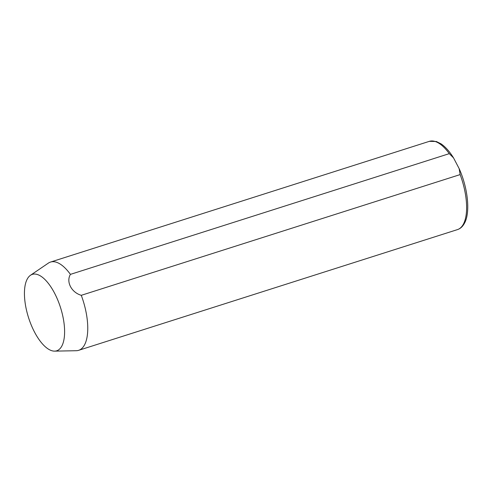 <?xml version="1.0" encoding="UTF-8"?>
<svg xmlns="http://www.w3.org/2000/svg" width="492" height="492" viewBox="0 0 492 492"><rect width="100%" height="100%" fill="white"/><g stroke="black" fill="none" stroke-linecap="round" stroke-linejoin="round"><path stroke-width="0.74" d="M459.153 168.627C467.96 188.165 470.481 212.593 464.479 223.22C462.701 226.541 460.371 228.663 457.486 229.598A46.316 19.354 -107.7 0 0 463.427 224.069A46.316 19.354 -107.7 0 0 460.137 174.592L459.153 168.627L453.538 157.889L449.282 153.652A46.316 19.354 -107.7 0 0 429.362 141.339L436.361 141.505L441.066 143.861C445.401 146.819 449.559 151.493 453.538 157.889M27.195 279.161A40.11 16.759 72.3 0 1 30.467 275.286A40.11 16.759 72.3 0 1 56.881 297.974A40.11 16.759 72.3 0 1 61.851 346.011A40.11 16.759 72.3 0 1 54.637 351.134A40.11 16.759 72.3 0 1 30.307 322.691A40.11 16.759 72.3 0 1 27.195 279.161M460.137 174.592L81.278 295.317A46.316 19.354 72.3 0 1 84.575 344.794A46.316 19.354 72.3 0 1 78.628 350.329A46.316 19.354 72.3 0 1 76.248 350.716L54.637 351.134M81.278 295.317C71.445 292.426 65.928 281.836 70.424 274.376L449.282 153.652M30.467 275.286L48.339 263.128A46.316 19.354 72.3 0 1 50.504 262.07A46.316 19.354 72.3 0 1 70.424 274.376M429.362 141.339L50.504 262.07M457.486 229.598L78.628 350.329"/></g></svg>
